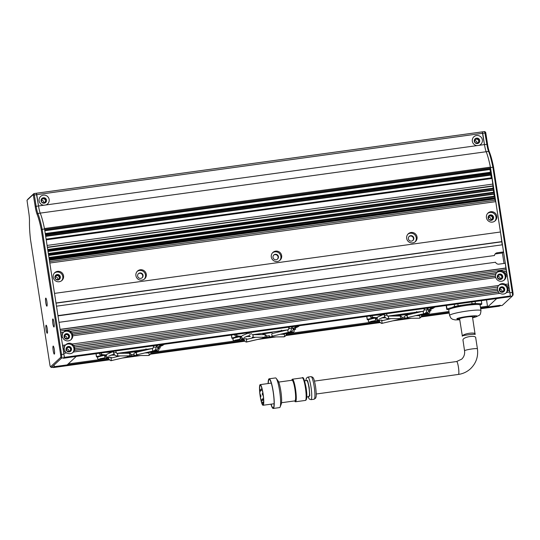 <?xml version="1.0" encoding="UTF-8"?>
<svg xmlns="http://www.w3.org/2000/svg" width="540" height="540" viewBox="0 0 540 540"><rect width="100%" height="100%" fill="white"/><g stroke="black" fill="none" stroke-linecap="round" stroke-linejoin="round"><path stroke-width="0.81" d="M497.313 277.135A2.768 2.72 -132.9 0 1 500.904 274.185A2.768 2.72 -132.9 0 1 501.903 278.788A2.768 2.72 -132.9 0 1 497.313 277.135M501.795 278.89A2.768 2.72 47.1 0 0 500.762 274.408A2.768 2.72 47.1 0 0 498.035 274.84M499.291 289.926A2.768 2.72 -132.9 0 1 502.889 286.976A2.768 2.72 -132.9 0 1 503.881 291.58A2.768 2.72 -132.9 0 1 499.291 289.926M503.773 291.681A2.768 2.72 47.1 0 0 502.74 287.199A2.768 2.72 47.1 0 0 500.013 287.631M64.098 336.764A2.768 2.72 -132.9 0 1 67.689 333.815A2.768 2.72 -132.9 0 1 68.688 338.418A2.768 2.72 -132.9 0 1 64.098 336.764M68.58 338.513A2.768 2.72 47.1 0 0 67.547 334.037A2.768 2.72 47.1 0 0 64.814 334.469M66.076 349.556A2.768 2.72 -132.9 0 1 69.667 346.606A2.768 2.72 -132.9 0 1 70.666 351.209A2.768 2.72 -132.9 0 1 66.076 349.556M70.558 351.311A2.768 2.72 47.1 0 0 69.525 346.829A2.768 2.72 47.1 0 0 66.798 347.261M497.522 288.752A5.292 5.198 -132.9 0 1 497.799 287.084L73.764 345.445A5.292 5.198 -132.9 0 1 74.534 346.977L497.333 288.927A5.292 5.198 47.1 0 0 497.536 290.385M498.839 285.309A5.292 5.198 -132.9 0 1 505.454 284.398L508.511 283.973L507.276 275.981L506.021 276.149A5.292 5.198 -132.9 0 1 495.788 277.56L72.806 335.779A5.292 5.198 -132.9 0 1 62.573 337.19L61.317 337.365L62.552 345.357L65.617 344.939A5.292 5.198 -132.9 0 1 72.232 344.027L498.643 285.485A5.292 5.198 47.1 0 0 497.664 287.098M508.511 283.973L505.454 284.398M505.258 284.573A5.292 5.198 -132.9 0 1 506.79 285.998L506.986 285.815A5.292 5.198 -132.9 0 1 507.755 287.348L508.822 287.348L509.045 288.799M506.689 292.39A5.292 5.198 -132.9 0 1 500.074 293.301L73.474 352.019A5.292 5.198 -132.9 0 1 66.859 352.931L63.794 353.349L64.409 357.352L63.538 358.155L509.497 296.777L510.368 295.967L509.753 291.971L506.5 292.565A5.292 5.198 47.1 0 0 507.533 290.79L509.504 290.372L509.254 288.772L507.809 289.123A5.292 5.198 47.1 0 0 507.56 287.523M505.967 293.058A5.292 5.198 47.1 0 0 498.751 285.383M64.307 348.381A5.292 5.198 -132.9 0 1 64.584 346.714L62.802 346.957L63.052 348.557L64.118 348.557A5.292 5.198 47.1 0 0 64.321 350.014M64.449 346.727A5.292 5.198 -132.9 0 1 65.428 345.114L62.579 345.506M498.643 285.485L72.232 344.027M72.043 344.203A5.292 5.198 -132.9 0 1 73.575 345.627L73.764 345.445M74.783 348.57A5.292 5.198 -132.9 0 1 74.507 350.244L498.542 291.877A5.292 5.198 -132.9 0 1 497.772 290.351L74.594 348.752A5.292 5.198 47.1 0 0 74.345 347.152L74.534 346.977M72.745 352.688A5.292 5.198 47.1 0 0 65.536 345.013M61.094 335.914L62.134 335.765A5.292 5.198 47.1 0 0 62.343 337.223M62.134 335.765L62.33 335.59A5.292 5.198 -132.9 0 1 62.599 333.923L60.824 334.166L61.067 335.765L62.33 335.59M63.639 332.141A5.292 5.198 -132.9 0 1 70.254 331.236L496.854 272.511A5.292 5.198 -132.9 0 1 503.469 271.607L506.534 271.181L506.284 269.582L60.325 330.966L60.575 332.566L63.45 332.323A5.292 5.198 47.1 0 0 62.465 333.936M495.558 277.594A5.292 5.198 -132.9 0 1 495.356 276.136L495.545 275.96A5.292 5.198 -132.9 0 1 495.821 274.293L71.597 332.829A5.292 5.198 47.1 0 0 70.065 331.412L70.254 331.236M71.786 332.654A5.292 5.198 -132.9 0 1 72.556 334.179L495.545 275.96M72.806 335.779L72.61 335.961A5.292 5.198 -132.9 0 0 72.367 334.361L72.556 334.179M70.767 339.896A5.292 5.198 47.1 0 0 63.558 332.222M496.854 272.511L496.665 272.693A5.292 5.198 47.1 0 0 495.686 274.307M505.001 273.024A5.292 5.198 -132.9 0 1 505.771 274.556L507.026 274.381L506.783 272.781L504.812 273.2A5.292 5.198 47.1 0 0 503.28 271.782L503.469 271.607M505.771 274.556L506.837 274.556L507.06 276.007M506.021 276.149L505.832 276.332A5.292 5.198 47.1 0 0 505.582 274.732M503.982 280.267A5.292 5.198 47.1 0 0 496.773 272.592M480.688 308.745L499.392 306.166L500.29 305.276M501.957 241.603L55.998 302.987L54.513 293.389L500.472 232.004L502.2 244.836M503.55 251.917L497.178 252.794A3.254 3.2 -132.9 0 0 494.478 255.528L57.949 315.617L56.491 306.18L502.45 244.796L503.55 251.917L502.409 252.976L504.029 263.446M506.041 267.982L60.082 329.366L58.988 322.333L495.518 262.244A3.254 3.2 -132.9 0 0 498.94 264.141L505.305 263.27L506.075 269.615M506.534 271.181L506.567 272.808M508.322 284.148L508.545 285.599M506.986 285.815L508.761 285.572L508.822 287.348M509.504 290.372L509.537 291.998M65.327 351.506A5.292 5.198 -132.9 0 1 64.557 349.981L63.295 350.156L63.545 351.756L65.327 351.506L63.572 351.898M54.29 365.85L54.297 366.755L53.386 367.227M510.368 295.967L64.409 357.352M507.533 290.79L509.315 290.547M507.998 288.941A5.292 5.198 -132.9 0 1 507.728 290.615M507.755 287.348L509.011 287.172M502.409 252.976L495.119 253.982M56.025 303.156L501.728 241.812M53.44 367.551L109.526 359.836M122.391 358.061L140.67 355.55M150.356 354.213L244.904 341.199M257.769 339.431L276.048 336.913M285.734 335.576L380.288 322.562M393.147 320.794L411.426 318.276M421.119 316.946L449.246 313.072M63.072 348.705L64.118 348.557M73.474 352.019L73.278 352.195A5.292 5.198 -132.9 0 0 74.317 350.42L74.507 350.244M499.689 293.355A5.292 5.198 -132.9 0 1 498.353 292.059L498.542 291.877M66.474 352.985A5.292 5.198 -132.9 0 1 65.131 351.682M505.845 268.164L60.102 329.515M57.989 315.88L494.478 255.528M495.295 253.766A3.254 3.2 -132.9 0 1 496.847 253.105L497.178 252.794M74.317 350.42L498.353 292.059M72.367 334.361L495.356 276.136M63.45 332.323L60.595 332.714M506.345 271.357L503.28 271.782M496.665 272.693L70.065 331.412M497.333 288.927L74.345 347.152M496.78 216.203A5.292 5.198 47.1 0 0 487.998 213.044A5.292 5.198 47.1 0 0 489.908 221.846A5.292 5.198 47.1 0 0 496.78 216.203M494.802 221.123A5.292 5.198 47.1 0 0 487.634 213.415M63.558 275.832A5.292 5.198 47.1 0 0 54.783 272.673A5.292 5.198 47.1 0 0 56.687 281.475A5.292 5.198 47.1 0 0 63.558 275.832M61.587 280.753A5.292 5.198 47.1 0 0 54.419 273.044M146.273 274.246A5.292 5.198 47.1 0 0 137.498 271.087A5.292 5.198 47.1 0 0 139.401 279.889A5.292 5.198 47.1 0 0 146.273 274.246M144.302 279.166A5.292 5.198 47.1 0 0 137.133 271.458M281.651 255.602A5.292 5.198 47.1 0 0 272.875 252.443A5.292 5.198 47.1 0 0 274.779 261.245A5.292 5.198 47.1 0 0 281.651 255.602M279.68 260.523A5.292 5.198 47.1 0 0 272.511 252.815M417.035 236.979A5.292 5.198 47.1 0 0 408.254 233.813A5.292 5.198 47.1 0 0 410.164 242.622A5.292 5.198 47.1 0 0 417.035 236.979M415.058 241.9A5.292 5.198 47.1 0 0 407.896 234.191M493.546 217.249A2.768 2.72 47.1 0 0 488.957 215.595A2.768 2.72 47.1 0 0 489.956 220.205A2.768 2.72 47.1 0 0 493.546 217.249M488.781 215.771A2.768 2.72 -132.9 0 1 492.534 219.807M60.331 276.878A2.768 2.72 47.1 0 0 55.742 275.225A2.768 2.72 47.1 0 0 56.734 279.835A2.768 2.72 47.1 0 0 60.331 276.878M55.566 275.4A2.768 2.72 -132.9 0 1 59.319 279.437M143.046 275.292A2.768 2.72 47.1 0 0 138.449 273.638A2.768 2.72 47.1 0 0 139.448 278.249A2.768 2.72 47.1 0 0 143.046 275.292M138.281 273.814A2.768 2.72 -132.9 0 1 142.034 277.85M278.424 256.649A2.768 2.72 47.1 0 0 273.834 254.995A2.768 2.72 47.1 0 0 274.826 259.605A2.768 2.72 47.1 0 0 278.424 256.649M273.659 255.17A2.768 2.72 -132.9 0 1 277.412 259.207M413.802 238.025A2.768 2.72 47.1 0 0 409.212 236.372A2.768 2.72 47.1 0 0 410.211 240.975A2.768 2.72 47.1 0 0 413.802 238.025M409.043 236.547A2.768 2.72 -132.9 0 1 412.789 240.584M478.724 143.026A2.768 2.72 47.1 0 0 479.385 141.608L479.608 141.406A2.768 2.72 47.1 0 0 479.358 139.806L479.135 140.015A2.768 2.72 47.1 0 0 477.576 138.591L477.799 138.389A2.768 2.72 47.1 0 0 475.247 138.739L475.025 138.942A2.768 2.72 47.1 0 0 474.971 138.989M474.309 141.217A2.768 2.72 -132.9 0 1 477.907 138.267A2.768 2.72 -132.9 0 1 478.899 142.871A2.768 2.72 -132.9 0 1 474.309 141.217M45.502 202.655A2.768 2.72 47.1 0 0 46.163 201.238L46.393 201.035A2.768 2.72 47.1 0 0 46.143 199.435L45.92 199.638A2.768 2.72 47.1 0 0 44.354 198.221L44.584 198.018A2.768 2.72 47.1 0 0 42.032 198.369L41.809 198.572A2.768 2.72 47.1 0 0 41.749 198.619M41.094 200.846A2.768 2.72 -132.9 0 1 44.685 197.897A2.768 2.72 -132.9 0 1 45.684 202.5A2.768 2.72 -132.9 0 1 41.094 200.846M49.147 199.483A5.123 5.035 47.1 0 0 43.349 195.136A5.123 5.035 47.1 0 0 43.855 205.241L45.92 204.957A5.123 5.035 47.1 0 0 49.147 199.483M482.362 139.853A5.123 5.035 47.1 0 0 476.564 135.506A5.123 5.035 47.1 0 0 477.077 145.611L479.142 145.328A5.123 5.035 47.1 0 0 482.362 139.853M49.808 263.027L495.74 201.65L500.445 232.011M490.421 172.253L489.996 169.493L490.543 168.068L44.611 229.446M45.353 234.245L491.285 172.868L491.063 172.166L45.245 233.53L491.063 172.166M491.285 172.868L491.413 173.664L45.475 235.042M491.292 177.849L490.86 175.088L491.413 173.664M47.365 247.212L493.047 185.868L491.933 177.761L46.109 239.132L491.933 177.761M493.047 185.868L493.02 188.21M47.803 250.074L493.736 188.696L493.546 188.136L47.716 249.507L493.56 188.136M493.736 188.696L47.858 250.398M493.641 192.206L493.324 190.175L493.79 189.013M48.425 254.07L494.357 192.692L494.181 192.132L48.337 253.503L494.181 192.132M494.357 192.692L48.472 254.394M494.262 196.202L493.945 194.171L494.404 193.01M49.046 258.073L494.978 196.688L494.795 196.128L48.951 257.499L494.795 196.128M494.978 196.688L49.093 258.39M495.032 200.279L494.566 198.173L495.025 197.012M495.74 201.65L495.295 200.246L49.592 261.603L495.295 200.246M44.456 228.535L490.401 167.157A32.549 5.035 -97.8 0 0 486.189 151.727A9.767 1.512 82.2 0 1 484.475 144.592L482.254 131.882L482.726 133.272L485.798 132.935L485.561 132.239M490.401 167.157L490.543 168.068M41.249 229.588L60.622 354.692A2.444 0.378 82.2 0 1 60.656 357.406L50.578 366.775A2.444 0.378 82.2 0 1 50.477 366.775A2.444 0.378 82.2 0 1 49.869 364.689L30.503 239.578A31.955 4.941 82.2 0 1 29.477 221.312A10.577 1.633 -97.8 0 0 28.768 212.517L27 200.293L33.23 194.501L35.221 206.523A10.577 1.633 -97.8 0 0 37.071 214.252A31.955 4.941 82.2 0 1 41.249 229.588L44.53 228.94A32.764 5.069 -97.8 0 0 40.23 213.111A9.767 1.512 82.2 0 1 38.516 205.976L36.322 193.253L36.767 194.657L482.726 133.272L484.475 144.592L479.142 145.328M36.295 193.259L33.959 193.583M489.996 169.493L44.813 230.769M490.86 175.088L45.684 236.365M493.324 190.175L48.02 251.471M493.945 194.171L48.641 255.467M494.566 198.173L49.262 259.463M47.399 247.469L492.71 186.179M417.157 312.552A30.922 3.301 171.2 0 0 420.356 311.843M421.423 311.594A30.922 3.301 171.2 0 0 422.766 311.263M428.355 309.69A30.922 3.301 171.2 0 0 432.432 307.955M429.05 311.114A5.042 0.54 171.2 0 0 429.246 310.925A5.042 0.54 171.2 0 0 428.821 310.777M377.116 317.743A5.042 0.54 171.2 0 0 374.281 318.026A5.042 0.54 171.2 0 0 368.597 319.444A5.042 0.54 171.2 0 0 368.807 319.559M368.604 319.781A8.303 0.884 -8.8 0 1 367.22 319.511A8.303 0.884 -8.8 0 1 367.295 319.356L366.836 316.413M430.792 309.211L431.001 310.588A8.303 0.884 -8.8 0 1 429.327 311.276M372.87 315.583A30.922 3.301 171.2 0 0 371.932 316.602A30.922 3.301 171.2 0 0 377.177 317.615M382.975 317.425A30.922 3.301 171.2 0 0 385.175 317.27M367.295 319.356L373.734 317.844A32.549 3.47 -8.8 0 1 370.325 316.852A32.549 3.47 -8.8 0 1 371.264 315.799M385.324 317.466A32.549 3.47 -8.8 0 1 382.104 317.709M428.807 310.608L431.001 310.588M434.187 307.618A32.549 3.47 -8.8 0 1 428.551 309.94M281.779 331.189A30.922 3.301 171.2 0 0 284.978 330.48A30.922 3.301 171.2 0 1 281.779 331.189M286.045 330.224A30.922 3.301 171.2 0 0 287.388 329.9A30.922 3.301 171.2 0 1 286.045 330.224M292.97 328.327A30.922 3.301 171.2 0 0 297.054 326.592A30.922 3.301 171.2 0 1 292.97 328.327M293.672 329.744A5.042 0.54 171.2 0 0 293.868 329.555A5.042 0.54 171.2 0 0 293.436 329.407A5.042 0.54 171.2 0 1 293.868 329.555A5.042 0.54 171.2 0 1 293.672 329.744M241.738 336.38A5.042 0.54 171.2 0 0 238.896 336.656A5.042 0.54 171.2 0 0 233.219 338.074A5.042 0.54 171.2 0 0 233.429 338.189A5.042 0.54 171.2 0 1 233.219 338.074A5.042 0.54 171.2 0 1 238.896 336.656A5.042 0.54 171.2 0 1 241.738 336.38M233.226 338.411A8.303 0.884 -8.8 0 1 231.835 338.141A8.303 0.884 -8.8 0 1 231.917 337.993L231.458 335.043L231.917 337.993L238.349 336.481A32.549 3.47 -8.8 0 1 234.947 335.482A32.549 3.47 -8.8 0 1 235.886 334.435A32.549 3.47 -8.8 0 0 234.947 335.482A32.549 3.47 -8.8 0 0 238.349 336.481L231.917 337.993A8.303 0.884 -8.8 0 0 231.835 338.141A8.303 0.884 -8.8 0 0 233.226 338.411M295.407 327.841L295.623 329.225A8.303 0.884 -8.8 0 1 293.942 329.906A8.303 0.884 -8.8 0 0 295.623 329.225L293.423 329.238L295.623 329.225L295.407 327.841M237.485 334.213A30.922 3.301 171.2 0 0 236.554 335.232A30.922 3.301 171.2 0 0 241.792 336.245A30.922 3.301 171.2 0 1 236.554 335.232A30.922 3.301 171.2 0 1 237.485 334.213M247.597 336.056A30.922 3.301 171.2 0 0 249.797 335.9A30.922 3.301 171.2 0 1 247.597 336.056M249.939 336.103A32.549 3.47 -8.8 0 1 246.726 336.339A32.549 3.47 -8.8 0 0 249.939 336.103M298.809 326.255A32.549 3.47 -8.8 0 1 293.173 328.577A32.549 3.47 -8.8 0 0 298.809 326.255M146.394 349.819A30.922 3.301 171.2 0 0 149.594 349.11M150.66 348.86A30.922 3.301 171.2 0 0 152.003 348.53M157.592 346.957A30.922 3.301 171.2 0 0 161.669 345.222M158.294 348.381A5.042 0.54 171.2 0 0 158.49 348.192A5.042 0.54 171.2 0 0 158.058 348.044M106.353 355.016A5.042 0.54 171.2 0 0 103.518 355.293A5.042 0.54 171.2 0 0 97.841 356.711A5.042 0.54 171.2 0 0 98.05 356.825M97.841 357.048A8.303 0.884 -8.8 0 1 96.458 356.778A8.303 0.884 -8.8 0 1 96.532 356.63L96.08 353.68M160.029 346.478L160.245 347.855A8.303 0.884 -8.8 0 1 158.564 348.543M102.107 352.85A30.922 3.301 171.2 0 0 101.169 353.869A30.922 3.301 171.2 0 0 106.414 354.881M112.212 354.692A30.922 3.301 171.2 0 0 114.419 354.537M96.532 356.63L102.971 355.111A32.549 3.47 -8.8 0 1 99.562 354.119A32.549 3.47 -8.8 0 1 100.508 353.072M114.561 354.733A32.549 3.47 -8.8 0 1 111.348 354.976M147.758 352.883L154.568 350.926L157.403 349.454L158.038 347.848L160.245 347.855M163.424 344.885A32.549 3.47 -8.8 0 1 157.795 347.207M500.114 278.964A2.032 1.998 47.1 0 0 501.613 276.109A2.032 1.998 47.1 0 0 498.42 275.474A2.032 1.998 47.1 0 0 500.114 278.964A2.032 1.998 47.1 0 0 497.833 276.521M502.079 291.755A2.032 1.998 47.1 0 0 499.811 289.312M502.099 291.755A2.032 1.998 47.1 0 0 503.597 288.9A2.032 1.998 47.1 0 0 500.405 288.266A2.032 1.998 47.1 0 0 502.099 291.755M476.982 143.168A2.032 1.998 47.1 0 0 478.481 140.312A2.032 1.998 47.1 0 0 475.288 139.678A2.032 1.998 47.1 0 0 476.982 143.168M476.969 143.168A2.032 1.998 47.1 0 0 474.701 140.731M490.907 219.949A2.032 1.998 47.1 0 0 488.518 217.384M490.765 219.976A2.032 1.998 47.1 0 0 492.264 217.121A2.032 1.998 47.1 0 0 489.071 216.486A2.032 1.998 47.1 0 0 490.765 219.976M512.352 296.001L512.987 295.144A2.444 0.378 -97.8 0 0 513 295.124A2.444 0.378 -97.8 0 0 512.946 292.437L493.58 167.326A31.955 4.941 -97.8 0 0 489.402 151.99A10.577 1.633 82.2 0 1 487.553 144.261L485.798 132.935M489.402 151.99L488.572 151.403A9.767 1.512 82.2 0 1 486.864 144.268L484.67 131.537L33.932 193.576L33.23 194.501M487.553 144.261L484.475 144.592A9.767 1.512 82.2 0 0 486.189 151.727L488.572 151.403A32.764 5.069 82.2 0 1 492.878 167.225L493.58 167.326M512.946 292.437L512.264 292.437L492.878 167.225L490.489 167.555A32.764 5.069 82.2 0 0 486.189 151.727L37.841 213.442L37.071 214.252M490.489 167.555L509.875 292.768L512.264 292.437A3.254 0.506 82.2 0 1 512.332 296.028A3.254 0.506 82.2 0 1 512.312 296.055L502.234 305.424A3.254 0.506 82.2 0 1 502.18 305.451A3.254 0.506 82.2 0 1 502.126 305.438M482.308 131.875L484.67 131.537M502.234 305.424L499.844 305.755L500.371 305.262L487.627 307.017L496.651 298.627L512.312 296.055M499.844 305.755A3.254 0.506 82.2 0 1 499.79 305.782L502.18 305.451M486.533 299.936L487.627 307.017M54.027 326.99A4.07 0.628 -97.8 0 0 54 322.684A4.07 0.628 -97.8 0 0 52.852 318.958A4.07 0.628 -97.8 0 0 52.785 318.992A4.07 0.628 -97.8 0 0 52.812 323.291A4.07 0.628 -97.8 0 0 53.959 327.017A4.07 0.628 -97.8 0 0 54.027 326.99M47.304 333.234A4.07 0.628 -97.8 0 0 47.277 328.934A4.07 0.628 -97.8 0 0 46.13 325.208A4.07 0.628 -97.8 0 0 46.069 325.242A4.07 0.628 -97.8 0 0 46.096 329.542A4.07 0.628 -97.8 0 0 47.243 333.268A4.07 0.628 -97.8 0 0 47.304 333.234M54.378 354.098A4.07 0.628 -97.8 0 0 54.351 349.792A4.07 0.628 -97.8 0 0 53.203 346.066A4.07 0.628 -97.8 0 0 53.143 346.1A4.07 0.628 -97.8 0 0 53.163 350.399A4.07 0.628 -97.8 0 0 54.31 354.125A4.07 0.628 -97.8 0 0 54.378 354.098M46.953 306.126A4.07 0.628 -97.8 0 0 46.926 301.826A4.07 0.628 -97.8 0 0 45.779 298.1A4.07 0.628 -97.8 0 0 45.711 298.134A4.07 0.628 -97.8 0 0 45.738 302.434A4.07 0.628 -97.8 0 0 46.886 306.16A4.07 0.628 -97.8 0 0 46.953 306.126M66.899 338.594A2.032 1.998 -132.9 0 1 65.205 335.104A2.032 1.998 -132.9 0 1 68.398 335.738A2.032 1.998 -132.9 0 1 66.899 338.594A2.032 1.998 47.1 0 0 64.618 336.15M68.877 351.385A2.032 1.998 -132.9 0 1 67.183 347.895A2.032 1.998 -132.9 0 1 70.382 348.53A2.032 1.998 -132.9 0 1 68.877 351.385M43.767 202.797A2.032 1.998 -132.9 0 1 42.066 199.307A2.032 1.998 -132.9 0 1 45.266 199.942A2.032 1.998 -132.9 0 1 43.767 202.797M57.551 279.605A2.032 1.998 -132.9 0 1 55.856 276.115A2.032 1.998 -132.9 0 1 59.049 276.75A2.032 1.998 -132.9 0 1 57.551 279.605M57.685 279.578A2.032 1.998 47.1 0 0 55.303 277.013M27.655 199.409L33.905 193.59L34.378 194.981L33.467 195.197M50.477 366.775L51.361 367.463A3.254 0.506 -97.8 0 0 51.442 367.49A3.254 0.506 -97.8 0 0 51.496 367.463L50.578 366.775M60.656 357.406L61.574 358.094L51.496 367.463L53.885 367.139A3.254 0.506 -97.8 0 1 53.831 367.16L51.442 367.49M76.167 356.42L63.437 358.256L63.963 357.764L61.574 358.094A3.254 0.506 -97.8 0 0 61.526 354.483L60.622 354.692M35.221 206.523L36.133 206.307A9.767 1.512 -97.8 0 0 37.841 213.442A32.764 5.069 -97.8 0 1 42.147 229.264L61.526 354.483L63.916 354.152A3.254 0.506 -97.8 0 1 63.963 357.764M43.855 205.241L36.133 206.307L34.378 194.981L36.767 194.657L38.516 205.976A9.767 1.512 -97.8 0 0 40.23 213.111M76.181 356.501L67.156 364.892L54.412 366.647L53.885 367.139M44.53 228.94L63.916 354.152M68.864 351.385A2.032 1.998 47.1 0 0 66.596 348.941M43.747 202.797A2.032 1.998 47.1 0 0 41.479 200.36M475.112 334.435C474.113 333.808 460.559 335.671 462.368 336.184C462.861 333.524 476.415 331.654 475.112 334.435L472.466 316.825A6.507 0.695 171.2 0 0 466.432 317.061A6.507 0.695 171.2 0 0 459.662 318.695A6.507 0.695 171.2 0 0 459.601 318.816L462.368 336.184M475.686 338.141C476.928 334.787 463.34 336.65 462.942 339.89L464.555 350.798A6.507 0.695 171.2 0 1 464.616 350.676A6.507 0.695 171.2 0 1 471.38 349.036A6.507 0.695 171.2 0 1 477.421 348.806C478.42 356.582 476.132 363.211 470.57 368.678C467.12 371.844 463.07 373.761 458.42 374.429A6.507 1.006 -97.8 0 0 458.521 374.375A6.507 1.006 -97.8 0 0 458.48 367.497A6.507 1.006 -97.8 0 0 456.644 361.53L314.449 381.105M304.58 380.822L306.707 380.531A8.134 1.256 82.2 0 1 309.002 387.983A8.134 1.256 82.2 0 1 309.056 396.583A8.134 1.256 82.2 0 1 308.927 396.65L306.801 396.94M294.624 400.916A10.577 1.633 82.2 0 0 294.941 389.205A10.577 1.633 82.2 0 0 291.782 380.281L291.978 379.701A11.394 1.762 82.2 0 1 292.214 379.303A11.394 1.762 82.2 0 1 292.39 379.215A11.394 1.762 82.2 0 1 295.515 389.043A11.394 1.762 82.2 0 1 295.677 401.693A11.394 1.762 82.2 0 1 295.495 401.78A11.394 1.762 82.2 0 1 294.968 401.423L294.59 400.923M278.687 382.084L292.066 380.241A10.415 1.613 82.2 0 1 295.002 389.786A10.415 1.613 82.2 0 1 295.07 400.795A10.415 1.613 82.2 0 1 294.908 400.882L281.529 402.719M268.117 383.542A14.972 2.315 82.2 0 1 268.906 378.918A14.972 2.315 82.2 0 1 269.143 378.796L275.515 377.926A14.972 2.315 82.2 0 1 276.217 378.392L278.06 380.876A12.15 1.883 82.2 0 1 280.82 390.98A12.15 1.883 82.2 0 1 281.252 404.055L280.145 406.944A14.972 2.315 82.2 0 1 279.835 407.464A14.972 2.315 82.2 0 1 279.599 407.585L273.226 408.463A14.972 2.315 82.2 0 1 270.959 404.177M276.217 378.392A14.972 2.315 82.2 0 1 279.619 390.839A14.972 2.315 82.2 0 1 280.145 406.944M269.143 378.796A14.972 2.315 82.2 0 1 273.368 392.513A14.972 2.315 82.2 0 1 273.463 408.341A14.972 2.315 82.2 0 1 273.226 408.463M268.265 383.522A14.31 2.214 82.2 0 1 269.008 379.573A14.31 2.214 82.2 0 1 269.237 379.458A14.31 2.214 82.2 0 1 273.274 392.56A14.31 2.214 82.2 0 1 273.362 407.693A14.31 2.214 82.2 0 1 273.139 407.808A14.31 2.214 82.2 0 1 271.1 404.156M263.216 405.182A10.415 1.613 82.2 0 1 263.048 405.263A10.415 1.613 82.2 0 1 260.111 395.726A10.415 1.613 82.2 0 1 260.044 384.716A10.415 1.613 82.2 0 1 260.213 384.629A10.415 1.613 82.2 0 1 263.149 394.166A10.415 1.613 82.2 0 1 263.216 405.182M260.118 385.195A9.929 1.539 82.2 0 1 260.28 385.115A9.929 1.539 82.2 0 1 263.075 394.207A9.929 1.539 82.2 0 1 263.142 404.703A9.929 1.539 82.2 0 1 262.987 404.777A9.929 1.539 82.2 0 1 260.185 395.685A9.929 1.539 82.2 0 1 260.118 385.195M263.115 404.541A9.767 1.512 82.2 0 1 262.96 404.622A9.767 1.512 82.2 0 1 260.206 395.678A9.767 1.512 82.2 0 1 260.145 385.351A9.767 1.512 82.2 0 1 260.3 385.276A9.767 1.512 82.2 0 1 263.054 394.22A9.767 1.512 82.2 0 1 263.115 404.541M262.291 393.417L262.528 395.024L262.291 393.417M261.151 388.935L261.38 390.542L261.151 388.935M260.368 389.664L260.597 391.271L260.368 389.664M260.726 394.875L260.955 396.482L260.726 394.875M261.866 399.357L262.103 400.964L261.866 399.357M262.649 398.628L262.885 400.235L262.649 398.628M262.973 402.995L262.507 403.063A4.88 0.756 82.2 0 1 262.744 402.145A4.88 0.756 82.2 0 1 262.825 402.104A4.88 0.756 82.2 0 1 263.169 402.449A8.303 1.282 82.2 0 1 262.764 403.171A8.303 1.282 82.2 0 1 262.507 403.063M306.092 387.673L306.801 396.272L305.937 399.485M448.598 309.541L448.342 309.521C447.505 309.285 447.667 308.907 448.821 308.374L461.477 305.282L468.707 304.216L476.955 303.534L480.263 303.737C481.1 303.966 480.938 304.351 479.783 304.877M459.702 319.464A8.95 0.952 -8.8 0 1 457.191 319.187A8.95 0.952 -8.8 0 1 458.561 318.445A8.95 0.952 -8.8 0 1 468.423 316.521A8.95 0.952 -8.8 0 1 474.883 316.454A8.95 0.952 -8.8 0 1 473.513 317.189A8.95 0.952 -8.8 0 1 472.568 317.473M452.75 307.112L454.565 306.524L454.235 304.378M446.459 305.451L447.005 308.961L448.821 308.374M447.005 308.961A17.739 1.89 171.2 0 0 446.776 309.339A17.739 1.89 171.2 0 0 446.81 309.427L448.342 309.521M480.263 303.737L481.795 303.824A17.739 1.89 171.2 0 1 481.829 303.912A17.739 1.89 171.2 0 1 481.599 304.29L480.114 304.769M481.795 303.824L481.302 300.652M475.126 301.509L475.423 303.446L476.955 303.534M475.423 303.446A17.739 1.89 171.2 0 0 472.061 303.723L468.707 304.216M472.061 303.723L471.785 301.968M457.832 303.885L458.123 305.782L461.477 305.282M458.123 305.782A17.739 1.89 171.2 0 0 454.565 306.524M370.562 321.482L375.314 320.645L375.678 319.14L375.037 318.053L368.786 319.579L368.348 320.807C367.49 323.325 377.642 321.293 378.452 320.396L378.668 320.139M240.3 337.777L239.659 336.69L240.3 337.777L239.935 339.275L240.3 337.777M99.799 358.756L104.551 357.912L104.915 356.413L104.281 355.32L98.024 356.846L97.585 358.074C96.728 360.599 106.88 358.56 107.689 357.669L107.912 357.413M63.551 358.148L509.51 296.771M500.256 305.37L480.58 308.077M449.138 312.404L421.402 316.224M406.363 318.29L399.897 319.181M379.721 321.962L286.025 334.854M270.986 336.926L264.519 337.817M244.337 340.591L150.64 353.491M135.608 355.563L129.141 356.447M108.959 359.228L54.297 366.755M68.182 363.933L108.493 358.385M150.781 352.566L243.871 339.755M286.16 333.929L379.256 321.118M421.538 315.299L449.003 311.519M480.445 307.193L487.505 306.221M44.746 230.337L490.556 168.973M45.617 235.933L491.42 174.569M46.224 239.841L492.156 178.463M493.02 184.059L47.088 245.437M47.966 251.107L493.796 189.736M48.58 255.103L494.417 193.738M49.201 259.099L495.038 197.735M482.254 131.882L36.349 193.253M477.077 145.611L45.92 204.957M494.687 198.97L49.383 260.26M311.047 376.643A11.394 1.762 82.2 0 1 314.165 386.471A11.394 1.762 82.2 0 1 314.327 399.121A11.394 1.762 82.2 0 1 314.152 399.215L310.966 399.654A11.394 1.762 82.2 0 0 311.148 399.56A11.394 1.762 82.2 0 0 310.979 386.91A11.394 1.762 82.2 0 0 307.861 377.082L311.047 376.643L312.734 377.251C313.362 378.149 314.05 378.128 315.549 386.431C316.771 396.238 316.076 397.089 315.623 398.156L314.152 399.215M305.883 380.639L307.598 380.572L309.163 387.342L309.812 395.685L308.104 396.765M292.39 379.215L302.285 377.851A11.394 1.762 82.2 0 1 305.404 387.68A11.394 1.762 82.2 0 1 305.572 400.329A11.394 1.762 82.2 0 1 305.39 400.424L295.495 401.78M472.615 317.756L475.214 317.048C483.199 314.57 463.833 316.197 456.86 318.593L459.749 319.748M472.621 317.797L475.983 316.892C479.966 314.705 480.404 315.927 480.971 310.595A15.869 1.694 171.2 0 0 469.53 310.723A15.869 1.694 171.2 0 0 452.041 314.138A15.869 1.694 171.2 0 0 449.611 315.448L450.86 318.06L452.425 319.235L455.126 319.903L459.756 319.788M479.891 304.776L480.202 304.58L480.107 304.999A15.869 1.694 171.2 0 0 468.666 305.127A15.869 1.694 171.2 0 0 451.17 308.536A15.869 1.694 171.2 0 0 448.747 309.852L448.531 309.481L449.01 309.602M421.504 311.607A1.303 1.046 -90.5 0 0 421.16 311.614M407.997 317.459A1.303 1.046 -90.5 0 1 407.025 318.317C405.54 318.283 404.784 317.864 404.757 317.048C404.298 316.197 405.263 315.461 407.666 314.861A1.303 0.763 76.8 0 0 407.194 316.136A1.303 0.763 76.8 0 0 408.267 317.399L424.325 313.619A1.303 0.763 -103.2 0 1 424.224 313.632A1.303 0.763 -103.2 0 1 423.252 312.356A1.303 0.763 -103.2 0 1 423.725 311.081L424.541 308.468M424.454 313.565A1.303 0.763 -103.2 0 1 424.325 313.619C425.905 313.166 426.776 311.924 426.917 309.879L424.312 309.926M407.025 318.317L419.128 318.215A1.303 1.046 -90.5 0 0 418.919 315.637M426.917 309.879L427.505 308.725A1.303 0.763 -103.2 0 1 427.403 308.738A1.303 0.763 -103.2 0 1 426.674 308.171M428.942 307.861A1.303 1.222 98.1 0 1 427.835 308.32L427.167 308.104M377.102 317.783L376.339 318.202L375.921 319.397L377.17 320.551A1.303 1.222 -81.9 0 0 378.223 320.166M385.621 313.733L384.372 314.341A1.303 1.033 -106.8 0 1 383.481 314.118M399.897 318.526L399.607 318.58A1.303 1.046 -90.5 0 0 399.58 315.981C400.775 315.887 401.531 316.305 401.848 317.243C402.314 318.101 401.342 318.829 398.939 319.43L382.246 323.285C381.456 323.784 380.417 322.94 379.127 320.767L379.708 320.348M399.58 315.981L387.572 316.076A1.303 1.046 89.5 0 1 387.504 318.681L399.607 318.58M386.458 313.713L387.018 315.063L384.494 315.718C384.527 317.095 385.526 318.087 387.504 318.681M397.98 318.593A1.303 0.763 76.8 0 0 398.939 319.43M382.388 320.666A1.303 0.763 76.8 0 0 382.286 320.672A1.303 0.763 76.8 0 0 381.814 321.948A1.303 0.763 76.8 0 0 382.786 323.224A1.303 0.763 76.8 0 0 382.88 323.21M384.858 314.172A1.303 1.046 89.5 0 1 384.021 314.705L382.597 314.24M377.737 319.721A1.303 0.763 76.8 0 0 378.365 320.119A1.303 0.763 76.8 0 0 378.466 320.105A1.303 0.763 76.8 0 0 378.486 320.099M286.126 330.237A1.303 1.046 -90.5 0 0 285.781 330.25A1.303 1.046 -90.5 0 1 285.971 330.224L284.877 330.534L285.971 330.224A1.303 1.046 -90.5 0 1 286.126 330.237M271.809 334.766A1.303 0.763 76.8 0 0 272.882 336.029L288.941 332.249A1.303 0.763 -103.2 0 1 288.839 332.262A1.303 0.763 -103.2 0 1 287.867 330.993A1.303 0.763 -103.2 0 1 288.347 329.717L289.156 327.105L288.934 328.563L291.283 328.516L288.934 328.563L288.347 329.717A1.303 0.763 -103.2 0 0 287.867 330.993A1.303 0.763 -103.2 0 0 288.839 332.262A1.303 0.763 -103.2 0 0 288.941 332.249C290.527 331.803 291.391 330.554 291.539 328.516L292.12 327.362A1.303 0.763 -103.2 0 1 292.025 327.368A1.303 0.763 -103.2 0 1 291.29 326.808A1.303 0.763 -103.2 0 0 292.025 327.368A1.303 0.763 -103.2 0 0 292.12 327.362L293.882 326.45L292.12 327.362L291.539 328.516C291.391 330.554 290.527 331.803 288.941 332.249L272.882 336.029A1.303 0.763 76.8 0 1 271.809 334.766A1.303 0.763 76.8 0 1 272.288 333.497A1.303 0.763 76.8 0 0 271.809 334.766M271.647 336.947A1.303 1.046 -90.5 0 0 272.619 336.096A1.303 1.046 -90.5 0 1 271.647 336.947L283.743 336.852A1.303 1.046 -90.5 0 0 283.534 334.267A1.303 1.046 -90.5 0 1 283.743 336.852L284.222 336.791C285.755 336.062 286.403 334.955 286.153 333.47C286.403 334.955 285.755 336.062 284.222 336.791L271.647 336.947C270.162 336.92 269.406 336.494 269.379 335.684C269.406 336.494 270.162 336.92 271.647 336.947M293.564 326.498A1.303 1.222 98.1 0 1 292.451 326.957A1.303 1.222 98.1 0 0 293.564 326.498M241.792 339.188A1.303 1.222 -81.9 0 0 242.838 338.803A1.303 1.222 -81.9 0 1 241.792 339.188L240.536 338.033L240.962 336.839L241.718 336.42L240.962 336.839L240.536 338.033L241.792 339.188M248.994 332.971A1.303 1.033 -106.8 0 1 248.103 332.755A1.303 1.033 -106.8 0 0 248.994 332.971M264.222 337.216A1.303 1.046 -90.5 0 0 264.202 334.611C265.397 334.523 266.153 334.942 266.47 335.873C266.935 336.731 265.964 337.46 263.56 338.067L246.861 341.921C246.078 342.414 245.038 341.577 243.749 339.397C245.038 341.577 246.078 342.414 246.861 341.921L247.502 341.84A1.303 0.763 76.8 0 1 247.401 341.854A1.303 0.763 76.8 0 0 247.502 341.84L263.56 338.067C265.964 337.46 266.935 336.731 266.47 335.873C266.153 334.942 265.397 334.523 264.202 334.611L252.187 334.712L264.202 334.611A1.303 1.046 -90.5 0 1 264.222 337.216L252.126 337.311A1.303 1.046 89.5 0 0 252.315 337.291A1.303 1.046 89.5 0 1 252.126 337.311L264.222 337.216M253.145 335.772A1.303 1.046 89.5 0 1 252.315 337.291A1.303 1.046 89.5 0 0 252.2 334.712A1.303 1.046 89.5 0 1 253.145 335.772M249.642 334.247L251.633 333.7L249.642 334.247M262.595 337.23A1.303 0.763 76.8 0 0 263.56 338.067A1.303 0.763 76.8 0 1 262.595 337.23M246.429 340.585A1.303 0.763 76.8 0 0 247.401 341.854A1.303 0.763 76.8 0 1 246.429 340.585A1.303 0.763 76.8 0 1 246.908 339.309A1.303 0.763 76.8 0 0 246.429 340.585M249.48 332.809A1.303 1.046 89.5 0 1 248.643 333.342A1.303 1.046 89.5 0 0 249.48 332.809M242.359 338.351A1.303 0.763 76.8 0 0 242.987 338.756A1.303 0.763 76.8 0 0 243.088 338.742A1.303 0.763 76.8 0 1 242.987 338.756A1.303 0.763 76.8 0 1 242.359 338.351M244.33 338.985L243.749 339.397L244.33 338.985M150.741 348.874A1.303 1.046 -90.5 0 0 150.397 348.881M131.105 354.74L133.994 354.294C133.535 353.464 134.507 352.735 136.91 352.127A1.303 0.763 76.8 0 0 136.431 353.403A1.303 0.763 76.8 0 0 137.504 354.665L153.562 350.885A1.303 0.763 -103.2 0 1 153.461 350.899A1.303 0.763 -103.2 0 1 152.489 349.623A1.303 0.763 -103.2 0 1 152.969 348.354L153.779 345.735M153.697 350.831A1.303 0.763 -103.2 0 1 153.562 350.885C155.149 350.44 156.013 349.191 156.155 347.146L153.549 347.193M134.001 354.321C134.028 355.131 134.784 355.55 136.269 355.583A1.303 1.046 -90.5 0 0 137.241 354.726M136.269 355.583L148.365 355.482A1.303 1.046 -90.5 0 0 148.156 352.904M156.155 347.146L156.742 345.992A1.303 0.763 -103.2 0 1 156.641 346.005A1.303 0.763 -103.2 0 1 155.911 345.445M158.18 345.128A1.303 1.222 98.1 0 1 157.072 345.587L156.404 345.377M106.34 355.057L105.584 355.469L105.158 356.67L106.414 357.824A1.303 1.222 -81.9 0 0 107.46 357.433M114.858 351L113.609 351.608A1.303 1.033 -106.8 0 1 112.725 351.385M129.134 355.793L128.844 355.853A1.303 1.046 -90.5 0 0 128.824 353.248C130.012 353.153 130.768 353.579 131.092 354.51C131.551 355.367 130.586 356.096 128.183 356.697L111.483 360.558C110.693 361.051 109.661 360.214 108.371 358.034L108.952 357.615M116.816 353.349A1.303 1.046 89.5 0 1 116.748 355.948L128.844 355.853M115.695 350.98L116.255 352.337L113.731 352.985C113.764 354.362 114.77 355.354 116.748 355.948M127.217 355.867A1.303 0.763 76.8 0 0 128.183 356.697M111.625 357.932A1.303 0.763 76.8 0 0 111.524 357.946A1.303 0.763 76.8 0 0 111.051 359.215A1.303 0.763 76.8 0 0 112.023 360.49A1.303 0.763 76.8 0 0 112.124 360.477M114.102 351.439A1.303 1.046 89.5 0 1 113.265 351.972L111.834 351.506M106.981 356.987A1.303 0.763 76.8 0 0 107.602 357.386A1.303 0.763 76.8 0 0 107.703 357.372A1.303 0.763 76.8 0 0 107.73 357.365M366.741 316.426L367.22 319.511M370.183 315.947L370.325 316.852M231.356 335.057L231.835 338.141L231.356 335.057M234.806 334.584L234.947 335.482L234.806 334.584M95.978 353.693L96.458 356.778M99.428 353.221L99.562 354.119M513 295.124L512.332 296.028M485.595 132.239L484.711 131.551M305.822 380.653L306.389 378.142L307.861 377.082M302.285 377.851C303.224 376.441 304.499 379.708 306.099 387.659C307.037 393.788 307.334 400.14 305.39 400.424M458.42 374.429L316.224 394.004M464.555 350.798C464.967 354.105 464.022 356.886 461.707 359.14L456.644 361.53M263.048 405.263L274.111 403.745M477.421 348.806L475.74 337.966M308.043 396.772L309.265 399.04L310.966 399.654M260.213 384.629L271.269 383.11M480.971 310.595L480.107 304.999M449.611 315.448L448.747 309.852M446.776 309.339L446.175 305.492M481.829 303.912L481.329 300.652M381.584 317.891L385.648 317.844M382.968 320.517L377.98 319.869L377.014 318.593L377.656 316.987L383.245 314.624M400.667 318.924L405.689 318.154M418.514 315.617L425.324 313.659L428.166 312.188L428.8 310.581L427.14 309.029M379.424 318.897L384.932 316.852M387.983 316.069L422.955 311.263M386.485 313.76L386.957 313.639M423.144 308.657L424.474 308.691M421.544 315.023L428.774 313.774L429.854 312.154L428.807 311.02M427.282 312.552L428.146 313.538L424.312 313.902M421.551 311.594L420.255 311.897M436.583 306.72L430.333 308.246M406.512 315.691L407.005 315.711M418.817 315.725L418.939 314.975M421.538 314.834C421.781 316.325 421.139 317.432 419.6 318.161L419.128 318.215M427.505 308.725L429.26 307.82M407.666 314.861L423.725 311.081M407.329 316.649L406.843 317.817L408.267 317.399M415.726 315.637L419.101 315.61M376.036 318.627L375.584 318.735M381.625 320.018L382.226 320.686L390.886 318.654M378.115 320.112L379.127 320.767M376.198 315.124L381.483 314.969M387.018 315.063L387.484 316.076M383.906 314.685L384.494 315.718M398.223 315.313L407.592 313.862M401.868 317.473L404.757 317.027M417.157 312.626L416.711 311.553M395.003 316.015L413.64 313.457M246.2 336.521L250.263 336.474L246.2 336.521M241.637 337.23L242.602 338.506L247.583 339.147L242.602 338.506L241.637 337.23M265.282 337.554L270.304 336.785L265.282 337.554M283.135 334.253L289.946 332.296L292.781 330.824L293.423 329.211L291.755 327.665L293.423 329.211L292.781 330.824L289.946 332.296L283.135 334.253M244.04 337.534L249.548 335.488L244.046 337.527M252.605 334.706L287.577 329.9L252.605 334.706M242.271 335.624L247.86 333.261L242.271 335.624M251.107 332.39L251.579 332.276L251.107 332.39M287.766 327.294L289.089 327.321L287.766 327.294M286.16 333.653L293.396 332.411L294.476 330.791L293.396 332.411L286.16 333.653M292.761 332.174L288.934 332.532L292.761 332.174M301.205 325.357L294.955 326.875L301.205 325.357M272.288 333.497L288.347 329.717L272.288 333.497M291.782 326.74L292.451 326.957L291.782 326.74M271.465 336.454L272.882 336.029L271.465 336.454M280.348 334.274L283.723 334.247L280.348 334.274M243.074 339.032L243.074 339.032C242.264 339.93 232.112 341.962 232.97 339.437L233.408 338.209L239.659 336.69L233.408 338.209L232.97 339.437C232.112 341.962 242.264 339.93 243.074 339.032M240.651 337.257L240.206 337.365L240.651 337.257M246.24 338.648L246.908 339.309L255.501 337.284L246.908 339.309L246.24 338.648M247.219 332.876L248.643 333.342L247.219 332.876M243.149 338.735L243.749 339.397L243.149 338.735L242.507 338.904L243.149 338.735M235.022 340.24L239.935 339.275L235.022 340.24M262.845 333.95L272.214 332.498L262.845 333.95M266.483 336.103L269.372 335.657L266.483 336.103M281.779 331.263L281.333 330.19L281.779 331.263M110.822 355.158L114.885 355.111M112.205 357.784L107.224 357.143L106.258 355.867L106.893 354.254L112.482 351.891M129.904 356.191L134.926 355.421M108.662 356.164L114.169 354.119M117.227 353.342L152.199 348.53M115.722 351.027L116.201 350.912M152.388 345.931L153.711 345.958M156.377 346.302L158.038 347.848M150.781 352.289L158.011 351.047L159.097 349.427L158.044 348.293M156.526 349.826L157.383 350.804L153.556 351.169M150.788 348.86L149.499 349.164M165.827 343.987L159.57 345.512M135.756 352.957L136.242 352.978M148.055 352.991L148.176 352.242M150.775 352.107C151.025 353.592 150.377 354.699 148.838 355.428L148.365 355.482M156.742 345.992L158.497 345.087M136.91 352.127L152.969 348.354M136.573 353.923L136.087 355.084L137.504 354.665M144.963 352.91L148.345 352.883M105.273 355.894L104.828 356.002M110.862 357.284L111.524 357.946L120.123 355.921M107.352 357.379L108.371 358.034M105.435 352.39L110.727 352.235M128.824 353.248L116.809 353.342M116.255 352.337L116.721 353.342M113.15 351.952L113.731 352.985M127.46 352.58L136.836 351.128M146.394 349.893L145.955 348.827M124.247 353.281L142.877 350.723"/></g></svg>
